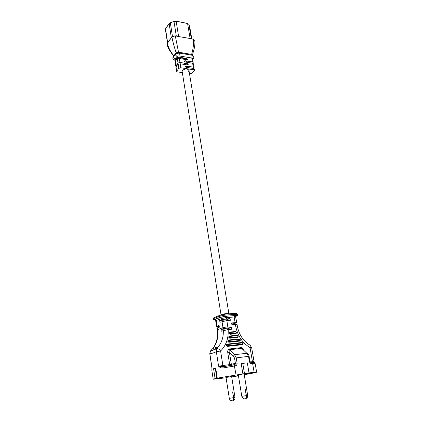 <?xml version="1.0" encoding="UTF-8"?>
<svg xmlns="http://www.w3.org/2000/svg" width="422" height="422" viewBox="0 0 422 422"><rect width="100%" height="100%" fill="white"/><g stroke="black" fill="none" stroke-linecap="round" stroke-linejoin="round"><path stroke-width="0.63" d="M245.931 398.621C247.25 397.951 247.835 396.87 247.682 395.382L244.101 373.908L242.745 374.05L238.293 374.852L241.811 396.337C242.149 397.798 243.061 398.637 244.538 398.853C245.857 399.18 246.416 398.104 246.226 395.625L245.34 389.654L246.432 395.593C246.648 397.582 246.263 398.7 245.272 398.954M215.763 368.332L213.579 368.675L215.083 378.624L213.184 379.23L226.081 377.801M216.813 378.307L221.133 377.542M217.319 378.138L216.808 378.254M226.978 313.52L228.888 313.651C228.998 313.129 223.349 313.826 221.587 314.559L221.154 314.775C222.267 314.226 224.209 313.81 226.978 313.52M232.633 400.868C233.566 400.631 233.93 399.544 233.73 397.614L232.612 391.88L233.53 397.645C233.709 400.024 233.187 401.069 231.968 400.779C230.523 400.583 229.631 399.766 229.304 398.326L233.53 397.645M233.73 397.614L234.991 397.408L231.657 376.588L230.301 376.73L226.034 377.5L229.304 398.326M246.823 373.845L248.674 373.581M244.196 374.499L254.155 372.932L256.65 372.188L249.012 372.869L217.261 378.149L215.732 368.142L213.579 368.675M229.267 348.989L229.542 349.743L234.563 354.733L246.812 353.256L241.685 348.345L229.542 349.743C228.988 350.455 228.956 351.384 229.441 352.528L227.79 352.824C227.469 350.956 227.959 349.674 229.267 348.989L241.405 347.601C242.792 347.934 243.647 348.978 243.969 350.745M235.513 316.437L236.753 322.651L231.599 322.888L231.894 324.676L237.048 324.428L237.322 326.079L235.666 326.021L235.392 324.36M226.287 320.641L226.171 319.934L219.662 320.488L219.946 322.266L226.841 320.583L230.359 320.282L230.064 318.499L221.729 319.718L221.539 318.531L216.164 320.551L217.04 326.137L216.576 326.422L219.234 326.406M227.743 329.635L227.606 328.796L221.059 329.408L221.212 331.217L228.17 329.593L231.831 329.244L231.536 327.446L223.138 328.685L222.014 321.506M244.254 374.847L251.807 373.185M231.704 376.904L238.456 375.844M254.197 362.166L254.63 363.02M233.445 356.073L229.441 352.528L231.34 364.328L235.397 363.326L234.553 358.162L233.445 356.073L234.563 354.733L236.23 357.867L248.516 356.342L249.391 361.443C249.771 362.946 250.589 363.695 251.844 363.685L252.63 363.585L252.113 362.672C253.88 362.603 254.899 362.925 255.168 363.643L252.63 363.585L254.123 372.267M249.908 373.57L244.217 374.625M238.388 375.448L237.407 375.585L238.377 375.38M251.844 373.132L244.148 374.219M219.155 377.975L222.832 377.305L217.261 378.149M219.176 378.101L215.083 378.624M249.929 373.692L251.85 373.423M223.18 366.686L234.163 364.84L236.04 374.81M234.046 364.861L223.011 366.797L222.821 367.995C221.175 368.084 219.762 367.488 218.585 366.217L216.349 351.705C213.078 353.167 210.91 353.794 209.845 353.604L211.992 367.868L211.897 370.653L213.184 379.23M215.146 320.108L213.411 320.008L213.864 319.712L220.258 317.27L225.09 316.342L236.093 315.445L237.739 315.55L235.444 316.532M236.083 316.125C237.18 315.688 236.948 315.477 235.386 315.503L234.769 316.917L225.638 317.676L221.539 318.531L220.337 317.423L225.807 316.284L225.638 317.676M236.753 322.651L234.11 323.706L234.236 324.465M217.04 326.137L219.076 325.404L219.356 327.182L217.319 327.91L217.578 329.556C218.591 336.856 217.024 343.149 212.878 348.43L211.243 350.154C212.277 350.302 214.086 349.759 216.676 348.525L216.839 348.493C218.053 348.477 219.308 349.31 220.6 350.993L222.874 365.505L229.679 364.619L227.79 352.824M221.059 329.408L223.138 328.685M219.662 320.488L221.729 319.718M249.012 372.869L247.313 362.825L242.782 363.411L241.22 363.79L242.893 373.845M242.782 363.411L244.47 373.507M226.841 320.583L227.838 326.744L222.995 327.657L217.114 329.83L216.855 328.184L217.319 327.91M217.114 329.83C218.079 337.12 216.665 343.318 212.878 348.43L218.316 346.773L216.549 348.693C213.806 350.028 211.828 350.729 210.615 350.793L209.771 353.673L210.615 350.793L211.243 350.154L210.657 350.793M223.301 330.5C223.57 336.83 221.909 342.253 218.316 346.773L216.549 348.693L216.349 351.705L220.6 350.993C226.123 345.423 228.645 338.291 228.17 329.593M250.125 361.965L252.462 361.665L250.035 347.601L250.061 345.196L249.428 344.832M230.064 318.499L226.171 319.934M231.536 327.446L227.606 328.796M234.11 323.706L231.768 323.917M211.881 370.389L211.934 368.095M252.113 362.672L251.043 362.582M253.042 362.693L252.462 361.665L254.055 361.554L254.345 362.414L254.039 362.503L254.123 361.812M241.405 347.601L243.056 349.638M223.428 366.576L218.585 366.217L222.874 365.505L223.428 366.576L225.912 366.249M216.824 378.376L215.315 368.448M228.645 313.884L228.919 313.862M188.565 71.286L188.935 70.258C187.405 68.543 185.253 68.575 182.489 70.353L182.135 71.36L221.033 314.817M187.642 62.393L187.642 62.393C187.363 61.47 186.339 61.032 184.583 61.069L184.899 60.689L184.335 61.237L185.116 62.002L192.632 63.221L193.387 63.743L194.046 67.662L193.566 68.469M188.502 67.631L188.502 67.631C188.223 66.718 187.199 66.286 185.437 66.328L185.759 65.959L185.189 66.512L185.97 67.277L193.508 68.464L194.268 68.976L194.484 70.289L193.724 69.778L180.811 67.763L178.859 68.332L176.533 71.334L177.33 71.867L182.336 72.626M189.499 73.713L192.073 73.259L194.484 70.289M184.899 60.689L192.411 61.918L193.17 62.44L192.712 63.237M176.533 71.334L175.916 67.372L176.691 66.191L176.486 64.872L175.71 66.059L175.093 62.129L175.868 60.932L175.663 59.623L174.887 60.821L175.531 61.343M180.811 67.763L180.178 63.78L178.226 64.35L177.588 65.12L177.377 63.796L178.021 63.026L179.967 62.456L179.339 58.5L177.393 59.069L176.755 59.85L176.549 58.537L177.187 57.756L179.128 57.186L178.917 55.873L191.762 58.014L192.516 58.547L193.17 62.44M174.887 60.821L174.829 59.091L176.982 56.448L178.917 55.873L179.397 53.715L179.086 53.056L191.926 55.229L192.253 55.889L191.762 58.014L192.411 61.918M175.71 66.059L176.37 66.576M185.759 65.959L193.287 67.151L194.046 67.662M177.171 36.208L175.325 35.944C173.869 35.775 172.73 36.118 171.912 36.978L167.028 43.841L167.37 42.917M192.453 55.113L194.405 47.818C194.975 44.31 195.07 41.799 194.69 40.275L193.366 39.278L190.137 38.518L178.675 36.561M190.111 38.676L191.119 38.787M172.229 36.656L175.288 35.859L172.034 36.835M193.36 39.246L193.846 39.415M173.806 56.495L173.811 55.736L176.18 52.792L178.321 52.159L191.604 54.417L192.385 55.335M191.013 38.766L190.232 38.682M178.543 36.519L175.32 35.907M192.363 55.356L191.92 55.208M175.737 53.969L175.452 54.306C176.364 53.235 177.578 52.813 179.086 53.056L176.021 53.715M177.578 36.281L175.288 35.859L178.67 52.966M176.18 53.589L176.18 52.792C174.254 47.132 172.83 41.857 171.912 36.978L167.26 43.06C168.346 47.612 170.53 51.837 173.811 55.736L173.927 56.195M194.69 40.275L193.366 39.278C193.809 44.041 193.218 49.084 191.604 54.417L191.815 55.182M179.339 58.5L186.92 59.75L187.447 59.518L186.703 58.442L179.128 57.186M180.178 63.78L187.779 64.993L188.307 64.761L187.563 63.68L179.967 62.456M177.377 63.796L178.691 64.007M182.879 64.213C184.493 63.569 185.949 63.516 187.241 64.054L187.822 64.999M176.549 58.537L177.82 58.742M182.077 58.953C183.675 58.32 185.11 58.278 186.387 58.822L186.962 59.755M247.682 395.382L246.432 395.593M246.226 395.625L241.811 396.337M254.055 361.554L251.628 347.554L250.035 347.601C242.365 342.954 237.57 335.759 235.666 326.021M235.091 322.577L234.152 316.948L234.505 315.572M226.704 316.21L226.356 317.597L226.551 318.795M227.838 326.744L227.991 327.773M242.988 343.07L242.033 342.479L226.957 344.125C225.87 345.011 225.992 345.766 227.321 346.383L242.407 344.7L243.146 343.629M236.447 332.098L235.492 331.507L229.805 332.061C228.735 332.916 228.856 333.654 230.169 334.277L235.856 333.712L236.6 332.583M238.061 335.812L237.101 335.216L229.441 335.996C228.365 336.861 228.487 337.605 229.805 338.228L237.47 337.431L238.214 336.313M240.202 339.478L239.242 338.882L228.539 340.011C227.453 340.886 227.574 341.635 228.898 342.253L239.612 341.103L240.355 340M217.114 348.103L217.24 348.493M215.204 349.194L216.222 347.411M234.553 358.162L236.23 357.867L237.08 363.036C237.206 364.592 236.652 365.531 235.413 365.853L222.821 367.995M215.853 320.05C214.255 320.087 213.965 319.892 214.983 319.465L220.337 317.423M214.202 317.508L213.231 318.842L213.896 317.624L220.284 315.15L220.073 316.083L213.68 318.541L213.864 319.712M235.086 313.319L224.404 314.221L220.284 315.15L220.896 314.812L224.103 314.195L224.894 315.15L220.073 316.083L220.258 317.27M235.814 317.054L234.769 316.917M214.983 319.465L216.164 320.551L215.705 320.852L216.576 326.422M234.062 364.798L234.838 364.777L234.189 364.861M224.504 366.507L223.692 366.618M249.391 361.443L249.94 361.406L249.07 356.316L248.516 356.342L246.812 353.256L247.545 353.578M237.739 315.55L237.544 314.374L235.893 314.263L224.894 315.15L225.09 316.342M236.093 315.445L235.392 313.346C235.893 313.029 236.61 313.372 237.544 314.374M251.844 363.685L251.248 362.635L250.7 362.582M231.129 365.336L231.34 364.328L229.679 364.619L230.048 365.521M237.08 363.036L235.397 363.326L235.123 364.429L234.616 364.724M235.413 365.853L234.838 364.777L235.123 364.429L231.989 365.194M217.372 348.514L217.203 348.008M242.634 344.099L227.542 345.771C226.825 345.439 226.762 345.032 227.347 344.552L242.434 342.901C243.13 343.228 243.199 343.629 242.634 344.099L243.035 344.03L242.291 342.69L227.099 344.336L242.144 342.68L226.93 344.447C226.429 345.243 226.614 345.771 227.479 346.045L227.384 346.114C226.482 345.829 226.287 345.275 226.809 344.447L242.033 342.479M227.542 345.771L227.479 346.045L242.571 344.368L227.321 346.383M242.571 342.775L242.956 344.083L242.407 344.7M243.035 344.03L242.434 342.901M226.957 344.125L226.809 344.447L227.347 344.552M236.083 333.1L230.391 333.665C229.684 333.333 229.621 332.932 230.196 332.473L235.882 331.914C236.584 332.246 236.647 332.642 236.083 333.1L236.494 333.021L235.74 331.708L229.774 332.378C229.294 333.148 229.484 333.67 230.328 333.939L230.233 334.008C229.346 333.728 229.151 333.185 229.652 332.378L235.492 331.507M230.391 333.665L230.328 333.939L236.019 333.369L230.169 334.277M236.262 333.29L235.856 333.712M236.494 333.021L235.882 331.914M229.805 332.061L229.652 332.378L230.196 332.473M237.697 336.819L230.027 337.611C229.315 337.278 229.251 336.877 229.832 336.413L237.496 335.632C238.198 335.959 238.261 336.36 237.697 336.819L238.108 336.745L237.354 335.427L229.579 336.202L237.444 335.437M238.108 336.745L237.391 335.437L229.41 336.313C228.924 337.094 229.109 337.616 229.964 337.885L229.863 337.953C228.977 337.674 228.782 337.125 229.288 336.313L237.496 335.632M230.027 337.611L229.964 337.885L237.633 337.094L229.805 338.228M237.866 337.014L237.47 337.431M229.441 335.996L229.288 336.313L229.832 336.413M237.101 335.216L237.433 335.421M239.838 340.496L229.125 341.641C228.413 341.308 228.344 340.902 228.93 340.433L239.638 339.299C240.34 339.631 240.408 340.026 239.838 340.496L240.245 340.422L239.496 339.093L228.677 340.216L239.59 339.103M240.245 340.422L239.532 339.103L228.508 340.327C228.017 341.113 228.202 341.641 229.062 341.915L228.961 341.984C228.065 341.699 227.875 341.15 228.386 340.332L239.638 339.299M229.125 341.641L229.062 341.915L239.775 340.765L228.898 342.253M240.165 340.475L239.612 341.103M228.539 340.011L228.386 340.332L228.93 340.433M239.242 338.882L239.58 339.088M185.469 54.111L191.926 55.229C193.772 55.804 194.268 56.912 193.413 58.558L192.596 59.022M185.358 54.09L179.012 53.014M173.569 56.638L173.242 57.561L174.829 59.091L175.03 60.393M174.798 60.24C172.83 59.212 172.334 58.12 173.31 56.959L175.452 54.306L175.388 54.902L176.982 56.448L177.187 57.756M175.853 65.637L175.235 61.702M176.676 70.917L176.058 66.956M178.859 68.332L178.226 64.35M178.021 63.026L177.393 59.069M193.287 67.151L192.632 63.221M193.724 69.778L193.508 68.464M178.59 36.376L176.153 21.248L173.985 21.453L170.324 22.851L169.127 23.685L165.355 29.113L167.45 42.749M176.312 36.049L173.985 21.364L170.33 22.762L172.456 36.408M171.316 37.69L169.138 23.611L165.498 28.622L167.629 42.511M191.783 38.908L189.71 26.655L188.914 24.413L187.616 23.526L176.116 21.169L173.985 21.364L176.116 21.169L187.579 23.447L190.137 38.518M189.763 26.955L189.694 26.607M191.345 38.829L188.892 24.355M176.148 21.221L187.579 23.447L188.908 24.397L189.747 26.802L191.799 38.914M187.611 23.5L188.006 23.637M169.517 23.294L170.319 22.809M169.243 23.548L170.33 22.762L173.98 21.406M165.598 28.485L165.355 29.113M178.553 52.191L178.78 52.956L176.116 53.631L176.064 52.929M185.005 53.293L185.237 54.053L178.78 52.956M174.028 56.073L173.922 55.593M191.377 54.375L191.614 55.134L185.237 54.053M187.241 64.054L187.563 63.68M186.387 58.822L186.703 58.442M255.168 363.643L256.65 372.188M233.239 400.568C234.542 399.919 235.128 398.869 234.991 397.408M209.771 353.673L211.913 367.921M251.628 347.554L250.061 345.196C243.272 341.113 239.026 334.746 237.322 326.079M213.411 320.008L213.231 318.842M215.705 320.852L215.589 320.372L216.027 320.129M251.881 362.551L251.248 362.635L249.94 361.406M249.07 356.316C249.175 355.345 248.426 354.327 246.828 353.256L242.993 349.558M236.42 333.079L236.484 332.562M236.362 332.177L236.014 331.792M188.935 70.258L228.888 313.651M173.669 56.305L169.022 49.543C166.859 44.853 167.392 45.159 167.028 43.841M193.144 58.869L192.664 59.428"/></g></svg>
